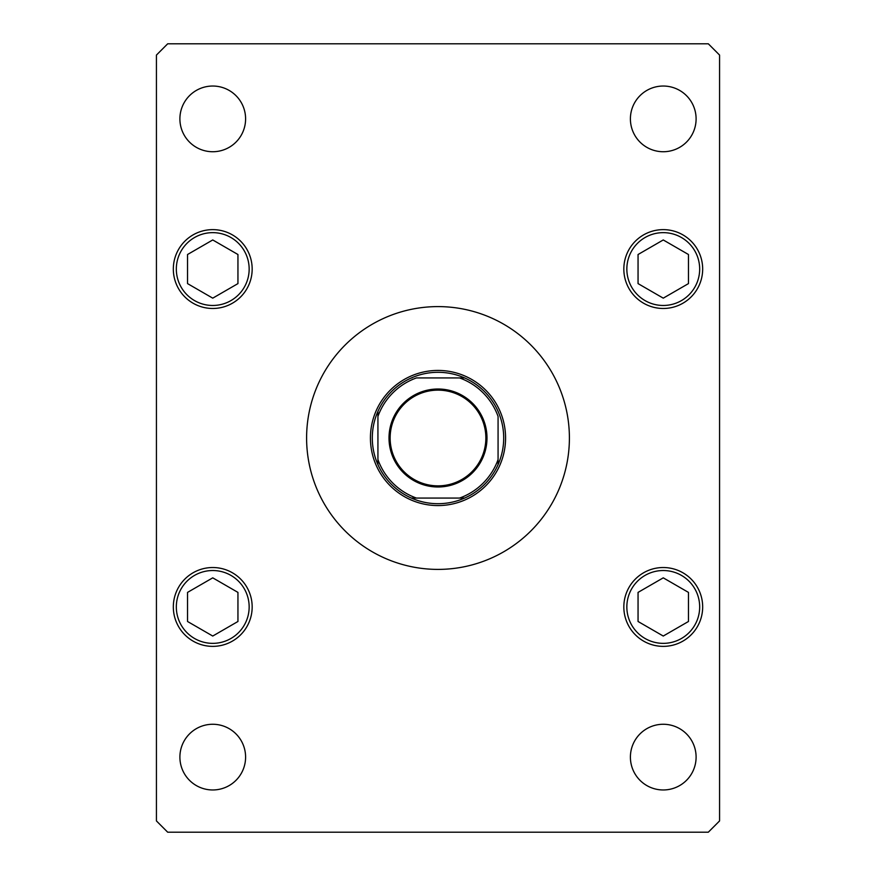 <?xml version="1.0" encoding="UTF-8"?>
<svg xmlns="http://www.w3.org/2000/svg" width="876" height="876" viewBox="0 0 876 876"><rect width="100%" height="100%" fill="white"/><g stroke="black" fill="none" stroke-linecap="round" stroke-linejoin="round"><path stroke-width="1.31" d="M569.4 438A131.4 131.4 0 0 0 438 306.6A131.4 131.4 0 0 0 306.6 438A131.4 131.4 0 0 0 438 569.4A131.4 131.4 0 0 0 569.4 438M630.402 757.116A32.85 32.85 0 0 0 663.252 789.966A32.85 32.85 0 0 0 696.102 757.116A32.85 32.85 0 0 0 663.252 724.266A32.85 32.85 0 0 0 630.402 757.116M173.328 269.052A39.42 39.42 0 0 0 212.748 308.472A39.42 39.42 0 0 0 252.168 269.052A39.42 39.42 0 0 0 212.748 229.632A39.42 39.42 0 0 0 173.328 269.052M623.832 269.052A39.42 39.42 0 0 0 663.252 308.472A39.42 39.42 0 0 0 702.672 269.052A39.42 39.42 0 0 0 663.252 229.632A39.42 39.42 0 0 0 623.832 269.052M623.832 606.948A39.42 39.42 0 0 0 663.252 646.368A39.42 39.42 0 0 0 702.672 606.948A39.42 39.42 0 0 0 663.252 567.528A39.42 39.42 0 0 0 623.832 606.948M173.328 606.948A39.42 39.42 0 0 0 212.748 646.368A39.42 39.42 0 0 0 252.168 606.948A39.42 39.42 0 0 0 212.748 567.528A39.42 39.42 0 0 0 173.328 606.948M179.898 118.884A32.85 32.85 0 0 0 212.748 151.734A32.85 32.85 0 0 0 245.598 118.884A32.85 32.85 0 0 0 212.748 86.034A32.85 32.85 0 0 0 179.898 118.884M630.402 118.884A32.85 32.85 0 0 0 663.252 151.734A32.85 32.85 0 0 0 696.102 118.884A32.85 32.85 0 0 0 663.252 86.034A32.85 32.85 0 0 0 630.402 118.884M179.898 757.116A32.85 32.85 0 0 0 212.748 789.966A32.85 32.85 0 0 0 245.598 757.116A32.85 32.85 0 0 0 212.748 724.266A32.85 32.85 0 0 0 179.898 757.116M167.688 832.2L708.312 832.2L719.568 820.932L719.568 55.068L708.312 43.8L167.688 43.8L156.432 55.068L156.432 820.932L167.688 832.2M663.252 577.842L638.057 592.395L638.057 621.489L663.252 636.042L688.459 621.489L688.459 592.395L663.252 577.842M663.252 239.958L638.057 254.511L638.057 283.605L663.252 298.158L688.459 283.605L688.459 254.511L663.252 239.958M212.748 577.842L187.541 592.395L187.541 621.489L212.748 636.042L237.944 621.489L237.944 592.395L212.748 577.842M212.748 239.958L187.541 254.511L187.541 283.605L212.748 298.158L237.944 283.605L237.944 254.511L212.748 239.958M486.99 438A48.99 48.99 0 0 1 438 486.99A48.99 48.99 0 0 1 389.01 438A48.99 48.99 0 0 1 438 389.01A48.99 48.99 0 0 1 486.99 438M390.138 438A47.862 47.862 0 0 0 438 485.862A47.862 47.862 0 0 0 485.862 438A47.862 47.862 0 0 0 438 390.138A47.862 47.862 0 0 0 390.138 438M412.005 498.072L464.608 498.072A65.7 65.7 0 0 0 464.608 377.928A65.7 65.7 0 0 0 411.391 377.928L412.005 377.928M370.428 438A67.572 67.572 0 0 1 438 370.428A67.572 67.572 0 0 1 505.572 438A67.572 67.572 0 0 1 438 505.572A67.572 67.572 0 0 1 370.428 438M377.928 411.391A65.7 65.7 0 0 1 411.391 377.928A65.7 65.7 0 0 0 377.928 411.391L377.928 416.428L377.928 411.391A65.7 65.7 0 0 0 377.928 464.608L377.928 459.571L377.928 464.608A65.7 65.7 0 0 0 464.608 498.072L459.571 498.072A63.828 63.828 0 0 0 498.072 459.571L498.072 416.428A63.828 63.828 0 0 0 459.571 377.928L416.428 377.928A63.828 63.828 0 0 0 377.928 416.428L377.928 459.571A63.828 63.828 0 0 0 416.428 498.072L411.391 498.072A65.7 65.7 0 0 1 377.928 464.608M498.072 464.608L498.072 459.571L498.072 464.608A65.7 65.7 0 0 1 464.608 498.072A65.7 65.7 0 0 0 498.072 464.608M464.608 377.928L459.571 377.928L464.608 377.928A65.7 65.7 0 0 1 498.072 411.391A65.7 65.7 0 0 0 464.608 377.928M699.672 606.948A36.42 36.42 0 0 0 663.252 570.528A36.42 36.42 0 0 0 626.844 606.948A36.42 36.42 0 0 0 663.252 643.356A36.42 36.42 0 0 0 699.672 606.948M699.672 269.052A36.42 36.42 0 0 0 663.252 232.644A36.42 36.42 0 0 0 626.844 269.052A36.42 36.42 0 0 0 663.252 305.472A36.42 36.42 0 0 0 699.672 269.052M249.156 606.948A36.42 36.42 0 0 0 212.748 570.528A36.42 36.42 0 0 0 176.328 606.948A36.42 36.42 0 0 0 212.748 643.356A36.42 36.42 0 0 0 249.156 606.948M249.156 269.052A36.42 36.42 0 0 0 212.748 232.644A36.42 36.42 0 0 0 176.328 269.052A36.42 36.42 0 0 0 212.748 305.472A36.42 36.42 0 0 0 249.156 269.052"/></g></svg>
